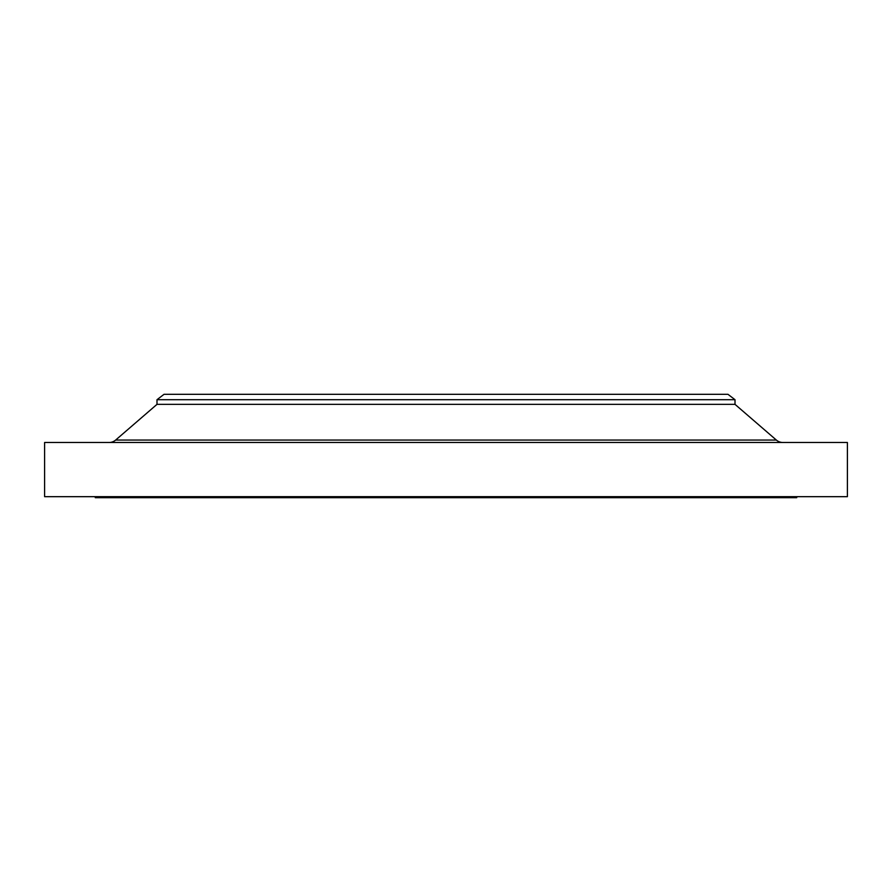 <?xml version="1.0" encoding="UTF-8"?>
<svg xmlns="http://www.w3.org/2000/svg" width="892" height="892" viewBox="0 0 892 892"><rect width="100%" height="100%" fill="white"/><g stroke="black" fill="none" stroke-linecap="round" stroke-linejoin="round"><path stroke-width="1.34" d="M782.897 442.488A10.035 10.035 0 0 1 776.341 440.046L735.008 404.355L156.992 404.355L115.659 440.046L776.341 440.046M109.103 442.488A10.035 10.035 0 0 0 115.659 440.046M156.992 399.705L735.008 399.705L727.983 394.32L164.016 394.32L156.992 399.705L156.992 404.355M735.008 399.705L735.008 404.355M847.4 442.488L44.6 442.488L44.6 496.677L847.4 496.677L847.4 442.488M95.277 496.677L95.277 497.68L796.723 497.68L796.723 496.677"/></g></svg>
